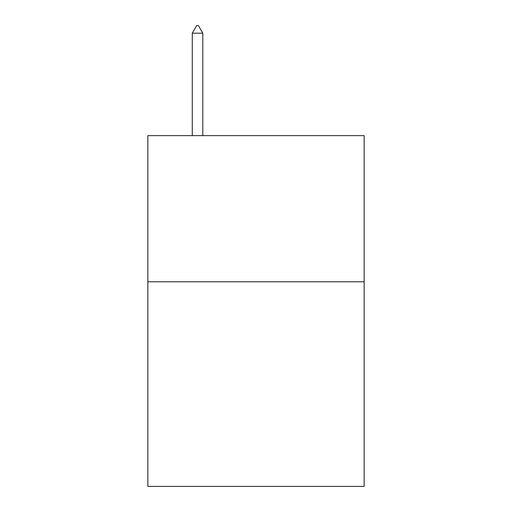<?xml version="1.0" encoding="UTF-8"?>
<svg xmlns="http://www.w3.org/2000/svg" width="512" height="512" viewBox="0 0 512 512"><rect width="100%" height="100%" fill="white"/><g stroke="black" fill="none" stroke-linecap="round" stroke-linejoin="round"><path stroke-width="0.77" d="M364.154 281.779L364.154 486.4L147.846 486.4L147.846 135.629L364.154 135.629L364.154 281.779L147.846 281.779M202.797 33.203L198.413 25.6L196.659 25.6L192.275 33.203L202.797 33.203L202.797 135.629M192.275 33.203L192.275 135.629"/></g></svg>
